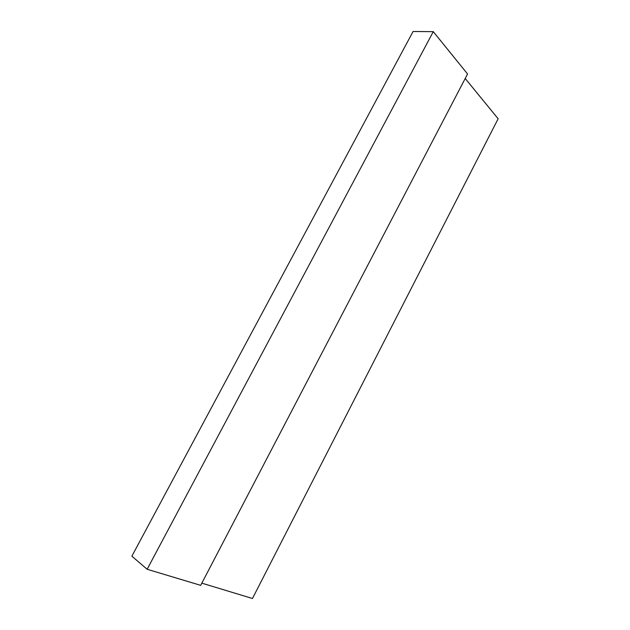 <?xml version="1.0" encoding="UTF-8"?>
<svg xmlns="http://www.w3.org/2000/svg" width="630" height="630" viewBox="0 0 630 630"><rect width="100%" height="100%" fill="white"/><g stroke="black" fill="none" stroke-linecap="round" stroke-linejoin="round"><path stroke-width="0.94" d="M433.283 31.65L413.067 31.5L131.867 556.18L147.144 569.276L200.686 585.349L467.562 73.978L433.283 31.65L147.144 569.276M201.828 583.159L252.457 598.5L498.133 118.771L465.2 78.49"/></g></svg>
